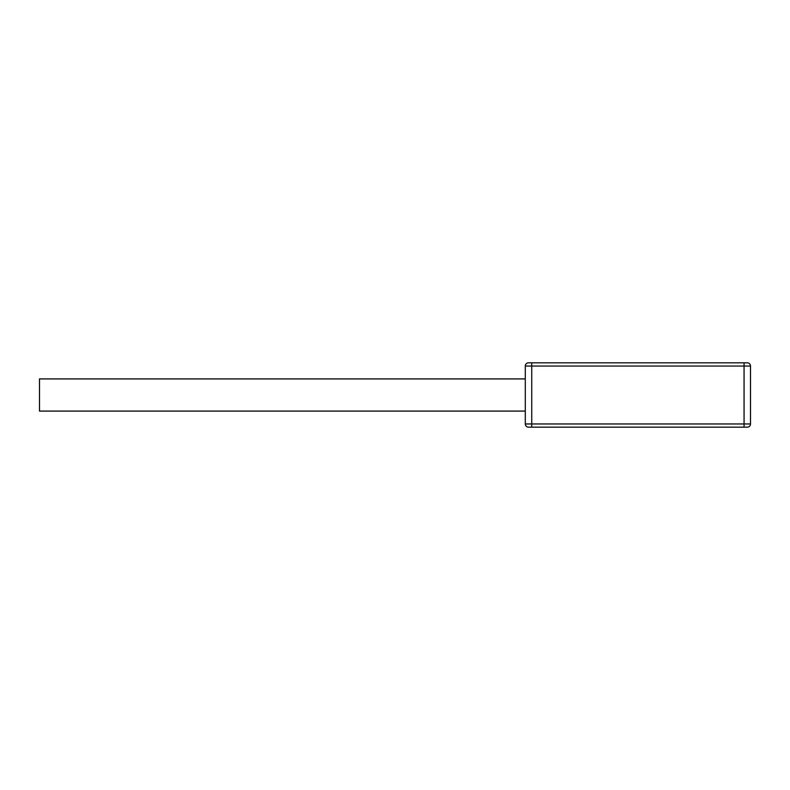 <?xml version="1.0" encoding="UTF-8"?>
<svg xmlns="http://www.w3.org/2000/svg" width="790" height="790" viewBox="0 0 790 790"><rect width="100%" height="100%" fill="white"/><g stroke="black" fill="none" stroke-linecap="round" stroke-linejoin="round"><path stroke-width="1.19" d="M525.301 411.086L39.5 411.086L39.5 378.914L525.301 378.914M750.5 423.954L744.062 423.954L744.062 427.173L528.51 427.173A3.219 3.219 0 0 1 525.301 423.954L525.301 366.047A3.219 3.219 0 0 1 528.51 362.827L747.281 362.827L744.062 362.827L744.062 366.047L531.729 366.047L531.729 423.954L744.062 423.954L744.062 366.047L750.5 366.047L750.5 423.954A3.219 3.219 0 0 1 747.281 427.173L744.062 427.173L747.281 427.173M747.281 362.827A3.219 3.219 0 0 1 750.5 366.047M531.729 362.827L531.729 366.047L525.301 366.047M525.301 423.954L531.729 423.954L531.729 427.173"/></g></svg>
